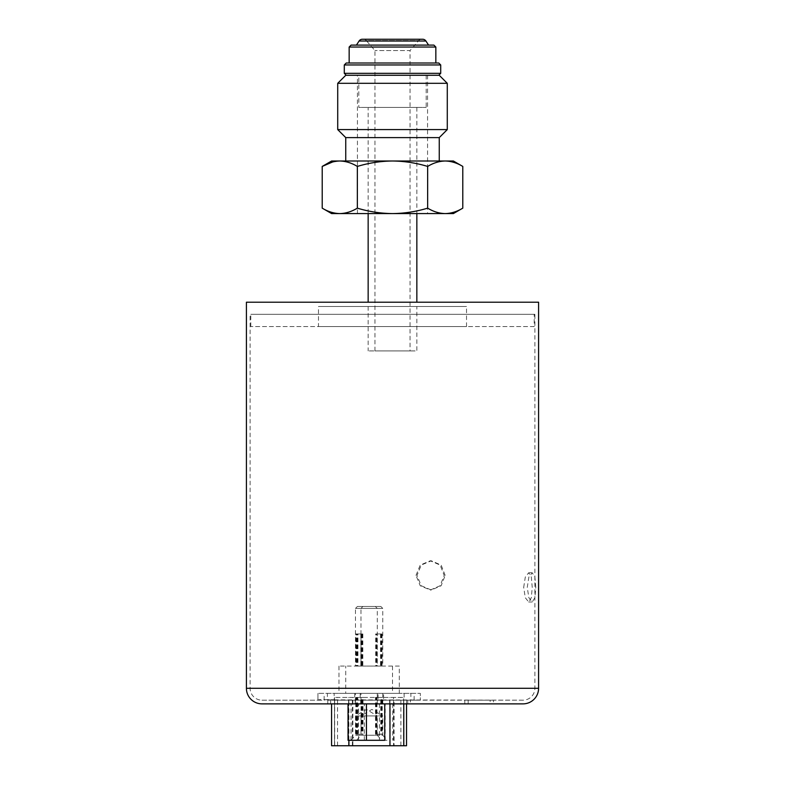 <?xml version="1.0" encoding="UTF-8"?>
<svg xmlns="http://www.w3.org/2000/svg" width="785" height="785" viewBox="0 0 785 785"><rect width="100%" height="100%" fill="white"/><g stroke="black" fill="none" stroke-linecap="round" stroke-linejoin="round"><path stroke-width="0.59" stroke-dasharray="3.92 2.94" d="M427.56 213.589L357.44 213.589L427.56 213.589L427.56 75.281L357.44 75.281L427.56 75.281M357.44 213.589L357.44 75.281M439.247 75.281L345.753 75.281M447.283 83.318L337.717 83.318M447.283 129.584L337.717 129.584M439.247 137.62L345.753 137.62M439.247 160.994L345.753 160.994L439.247 160.994M331.633 213.589L453.367 213.589M322.213 208.153C327.944 211.626 333.802 213.441 339.787 213.589C345.773 213.441 351.631 211.626 357.352 208.153C368.813 211.626 380.529 213.441 392.5 213.589C404.471 213.441 416.187 211.626 427.648 208.153C433.369 211.626 439.227 213.441 445.213 213.589M427.648 208.153L427.648 166.43C433.369 162.946 439.227 161.141 445.213 160.994C451.198 161.141 457.056 162.946 462.787 166.43M357.352 208.153L357.352 166.43C368.813 162.946 380.529 161.141 392.5 160.994C404.471 161.141 416.187 162.946 427.648 166.43M332.663 161.945L339.787 160.994C345.773 161.141 351.631 162.946 357.352 166.43M331.633 160.994L453.367 160.994M416.845 306.503L368.155 306.503L416.845 306.503L416.845 350.915L368.155 350.915L416.845 350.915M368.155 306.503L368.155 350.915M416.001 575.405L420.23 565.072L430.288 560.794L440.149 565.072L444.173 575.405L440.14 585.738L430.288 590.016L420.23 585.738L416.001 575.405M445.173 575.405L441.141 565.072L431.289 560.794L421.231 565.072L417.002 575.405L421.231 585.738L431.289 590.016L441.141 585.738L445.173 575.405M523.683 587.386L525.302 577.053L528.678 572.775L531.337 577.053L532.23 587.386L531.337 597.719L528.678 601.997L525.302 597.719L523.683 587.386M535.792 587.386L534.889 577.053L532.23 572.775L528.864 577.053L527.255 587.386L528.864 597.719L532.23 601.997L534.889 597.719L535.792 587.386M261.994 700.171L317.935 700.171C318.71 699.513 321.86 699.406 327.394 699.837L327.394 693.351L317.935 693.351L334.165 693.351L334.165 699.837C328.611 699.406 325.294 699.523 324.205 700.171L261.994 700.171A11.883 11.883 0 0 1 250.111 688.288L250.111 314.294L534.889 314.294L250.111 314.294M327.394 699.837L523.006 700.171A11.883 11.883 0 0 0 534.889 688.288L534.889 314.294M490.134 700.171L464.808 700.171L490.134 700.171L490.134 703.87L468.154 703.87L490.134 703.87M464.808 700.171L464.808 703.87L493.48 703.87L493.48 700.171L468.154 700.171L468.154 703.87M468.154 700.171L493.48 700.171M348.04 740.294L366.34 740.294L366.34 703.87L348.04 703.87L410.369 703.87L410.369 700.171L327.767 700.171L410.369 700.171L410.369 703.87L327.767 703.87L406.532 703.87L406.532 700.171L394.09 700.171L394.09 745.75L334.646 745.75L334.646 700.171L331.574 700.171L406.522 700.171L406.522 703.87M334.165 699.837L420.338 700.171L333.674 700.171M523.006 700.171L340.454 700.171M318.484 326.56L466.516 326.56L318.484 326.56L318.484 306.503L466.516 306.503L318.484 306.503M466.516 326.56L466.516 306.503M534.212 326.56L250.788 326.56L534.212 326.56L534.212 314.294L250.788 314.294L534.212 314.294M250.788 326.56L250.788 314.294M356.586 740.294L360.972 735.251L382.786 735.251L382.786 715.949L360.972 715.949L382.786 715.949L371.884 709.395L360.972 715.949L360.972 735.251L382.786 735.251L387.172 740.294L356.586 740.294L387.172 740.294M410.879 693.351L420.338 693.351L420.338 700.171L420.338 693.351L392.52 693.351L410.879 693.351L410.879 700.171M331.574 703.87L331.574 745.75L334.646 745.75M351.101 740.294L355.477 735.251L377.3 735.251L377.3 715.949L355.477 715.949L377.3 715.949L366.389 709.395L355.477 715.949L355.477 735.251L377.3 735.251L381.677 740.294L351.101 740.294L381.677 740.294M393.55 745.75L334.498 745.75L393.55 745.75L393.55 697.443L403.608 697.443L403.608 745.75L403.608 697.443L334.498 697.443L393.55 697.443M380.843 606.471L362.925 606.471L380.843 606.471L382.786 608.424L360.972 608.424L360.972 666.082L382.786 666.082L360.972 666.082M362.925 606.471L360.972 608.424L382.786 608.424L382.786 666.082M376.182 633.937L381.059 633.937L376.182 633.937L376.182 666.082L381.059 666.082L376.182 666.082M381.059 633.937L381.059 666.082M377.192 633.937L382.06 633.937L377.192 633.937L377.192 666.082L382.06 666.082L377.192 666.082M382.06 633.937L382.06 666.082M357.469 633.937L362.336 633.937L357.469 633.937L357.469 666.082L362.336 666.082L357.469 666.082M362.336 633.937L362.336 666.082M356.488 633.937L361.365 633.937L356.488 633.937L356.488 666.082L361.365 666.082L356.488 666.082M361.365 633.937L361.365 666.082M355.958 633.937L360.825 633.937L355.958 633.937L355.958 666.082L360.825 666.082L355.958 666.082M360.825 633.937L360.825 666.082M356.969 633.937L361.836 633.937L356.969 633.937L356.969 666.082L361.836 666.082L356.969 666.082M361.836 633.937L361.836 666.082M357.97 633.937L362.837 633.937L357.97 633.937L357.97 666.082L362.837 666.082L357.97 666.082M362.837 633.937L362.837 666.082M376.682 633.937L381.559 633.937L376.682 633.937L376.682 666.082L381.559 666.082L376.682 666.082M381.559 633.937L381.559 666.082M375.681 633.937L380.548 633.937L375.681 633.937L375.681 666.082L380.548 666.082L375.681 666.082M380.548 633.937L380.548 666.082M375.348 606.471L357.43 606.471L375.348 606.471L377.3 608.424L355.477 608.424L355.477 666.082L377.3 666.082L355.477 666.082M357.43 606.471L355.477 608.424L377.3 608.424L377.3 666.082M361.022 734.26L355.762 734.26L361.022 734.26L361.022 697.443L355.762 697.443L361.022 697.443M355.762 734.26L355.762 697.443M381.755 734.26L376.496 734.26L381.755 734.26L381.755 697.443L376.496 697.443L381.755 697.443M376.496 734.26L376.496 697.443M380.745 734.26L375.485 734.26L380.745 734.26L380.745 697.443L375.485 697.443L380.745 697.443M375.485 734.26L375.485 697.443M362.533 734.26L357.273 734.26L362.533 734.26L362.533 697.443L357.273 697.443L362.533 697.443M357.273 734.26L357.273 697.443M362.032 734.26L356.773 734.26L362.032 734.26L362.032 697.443L356.773 697.443L362.032 697.443M356.773 734.26L356.773 697.443M363.033 734.26L357.774 734.26L363.033 734.26L363.033 697.443L357.774 697.443L363.033 697.443M357.774 734.26L357.774 697.443M381.245 734.26L375.986 734.26L381.245 734.26L381.245 697.443L375.986 697.443L381.245 697.443M375.986 734.26L375.986 697.443M361.561 734.26L356.302 734.26L361.561 734.26L361.561 697.443L356.302 697.443L361.561 697.443M356.302 734.26L356.302 697.443M382.256 734.26L376.996 734.26L382.256 734.26L382.256 697.443L376.996 697.443L382.256 697.443M376.996 734.26L376.996 697.443M368.155 107.427L416.845 107.427L368.155 107.427L368.155 213.589M416.845 302.215L368.155 302.215L416.845 302.215M416.845 107.427L416.845 213.589M374.965 350.915L374.965 50.574L366.281 40.584L418.719 40.584L410.035 50.574L374.965 50.574L410.035 50.574L410.035 350.915L374.965 350.915L410.035 350.915M358.804 75.281L426.196 75.281L358.804 75.281L358.804 107.427L426.196 107.427L358.804 107.427M426.196 75.281L426.196 107.427M421.653 39.25A3.896 3.896 0 0 0 418.719 40.584L366.281 40.584A3.896 3.896 0 0 0 363.347 39.25M438.766 75.281L346.234 75.281L438.766 75.281M356.429 45.098L428.571 45.098L356.429 45.098M435.842 63.016L349.158 63.016L435.842 63.016M433.889 45.098L351.111 45.098M349.158 47.041L435.842 47.041M346.234 63.016L438.766 63.016M344.291 64.959L440.709 64.959M422.654 39.25L362.346 39.25M344.291 73.339L440.709 73.339M246.411 302.215L538.588 302.215M399.3 666.082L338.973 666.082L399.3 666.082L399.3 693.351L345.753 693.351L345.753 666.082M392.52 666.082L392.52 693.351L338.973 693.351L392.52 693.351M338.973 666.082L338.973 693.351L345.753 693.351L334.165 693.351M399.3 693.351L345.753 693.351M406.522 745.75L394.09 745.75M317.935 700.171L317.935 693.351L317.935 700.171L324.205 700.171M327.394 693.351L338.973 693.351M394.09 700.171L334.646 700.171M366.34 740.294L384.738 740.294M327.767 700.171L327.777 703.87L327.767 700.171M379.42 740.294L351.042 740.294L379.42 740.294L379.42 703.87L351.042 703.87L379.42 703.87M384.64 740.294L384.64 703.87L366.34 703.87M348.128 703.87L366.438 703.87M392.716 703.87L392.716 740.294M358.598 740.294L358.598 703.87M351.042 740.294L351.042 703.87M364.338 740.294L364.338 703.87M385.16 740.294L385.16 703.87M355.477 693.351L377.3 693.351L355.477 693.351L355.477 703.87L377.3 703.87L355.477 703.87M377.3 693.351L377.3 703.87M377.585 700.171L355.183 700.171L377.585 700.171L377.585 703.87L355.183 703.87L377.585 703.87M355.183 700.171L355.183 703.87M378.076 693.351L354.702 693.351L378.076 693.351L378.076 700.171L354.702 700.171L378.076 700.171M354.702 693.351L354.702 700.171M360.972 693.351L382.786 693.351L360.972 693.351L360.972 703.87L382.786 703.87L360.972 703.87M382.786 693.351L382.786 703.87M383.08 700.171L360.678 700.171L383.08 700.171L383.08 703.87L360.678 703.87L383.08 703.87M360.678 700.171L360.678 703.87M383.571 693.351L360.197 693.351L383.571 693.351L383.571 700.171L360.197 700.171L383.571 700.171M360.197 693.351L360.197 700.171M534.889 688.288L250.111 688.288L534.889 688.288M425.921 41.016L359.079 41.016M400.87 745.75L400.87 697.443M389.645 745.75L389.645 697.443M348.589 745.75L348.589 697.443M334.498 745.75L334.498 697.443L334.498 745.75M337.57 745.75L337.57 697.443M352.377 745.75L352.377 697.443M324.146 700.171L324.146 693.351M389.968 700.171L389.968 703.87M348.913 740.294L348.913 700.171M403.784 700.171L403.784 703.87M352.867 700.171L352.867 745.75M414.117 700.171L414.117 693.351M404.108 693.351L404.108 700.171M393.57 700.171L393.57 703.87M352.808 700.171L352.808 703.87M330.662 700.171L330.662 703.87M348.815 700.171L348.815 703.87M389.831 700.171L389.831 703.87M407.739 700.171L407.739 703.87M538.588 688.288L246.411 688.288M431.289 560.794L430.288 560.794M532.23 572.775L528.678 572.775M532.23 601.997L528.678 601.997M431.289 590.016L430.288 590.016"/><path stroke-width="1.18" d="M462.787 166.43C457.056 162.946 451.198 161.141 445.213 160.994L453.367 160.994L462.787 166.43L462.787 208.153C457.056 211.626 451.198 213.441 445.213 213.589C451.198 213.441 457.056 211.626 462.787 208.153L453.367 213.589L331.633 213.589L322.213 208.153L322.213 166.43L332.663 161.945M345.753 160.994L345.753 137.62L337.717 129.584L337.717 83.318L345.753 75.281L439.247 75.281L447.283 83.318L447.283 129.584L439.247 137.62L439.247 160.994M445.213 213.589C439.227 213.441 433.369 211.626 427.648 208.153L427.648 166.43C416.187 162.946 404.471 161.141 392.5 160.994L331.633 160.994L322.213 166.43C327.944 162.946 333.802 161.141 339.787 160.994C345.773 161.141 351.631 162.946 357.352 166.43L357.352 208.153C351.631 211.626 345.773 213.441 339.787 213.589C333.802 213.441 327.944 211.626 322.213 208.153M427.648 208.153C416.187 211.626 404.471 213.441 392.5 213.589C380.529 213.441 368.813 211.626 357.352 208.153M337.717 83.318L447.283 83.318M427.648 166.43C433.369 162.946 439.227 161.141 445.213 160.994L392.5 160.994C380.529 161.141 368.813 162.946 357.352 166.43M337.717 129.584L447.283 129.584M345.753 137.62L439.247 137.62M538.588 688.288L538.588 302.215L246.411 302.215L246.411 688.288L538.588 688.288A15.582 15.582 0 0 1 523.006 703.87L493.48 703.87M366.438 740.294L366.438 703.87L384.738 703.87L384.738 740.294L348.04 740.294L348.04 703.87L261.994 703.87L523.006 703.87M261.994 703.87A15.582 15.582 0 0 1 246.411 688.288M464.808 703.87L406.532 703.87L406.522 745.75L406.532 703.87M389.968 703.87L389.968 745.75L331.574 745.75L331.574 703.87M368.155 213.589L368.155 302.215M416.845 213.589L416.845 302.215M363.347 39.25L421.653 39.25L363.347 39.25M438.766 75.281L440.709 73.339L344.291 73.339L346.234 75.281M344.291 64.959L346.234 63.016L438.766 63.016L440.709 64.959L344.291 64.959L344.291 73.339M440.709 64.959L440.709 73.339M356.429 45.098L359.079 41.016A3.896 3.896 0 0 1 362.346 39.25L422.654 39.25A3.896 3.896 0 0 1 425.921 41.016L428.571 45.098M349.158 47.041L351.111 45.098L433.889 45.098L435.842 47.041L349.158 47.041L349.158 63.016M435.842 47.041L435.842 63.016M389.968 745.75L406.522 745.75M348.128 740.294L348.04 703.87M359.079 41.016L425.921 41.016M348.913 745.75L348.913 740.294M403.784 703.87L403.784 745.75"/></g></svg>
